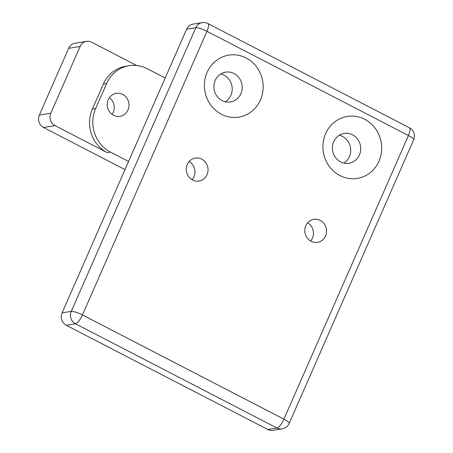 <?xml version="1.0" encoding="UTF-8"?>
<svg xmlns="http://www.w3.org/2000/svg" width="453" height="453" viewBox="0 0 453 453"><rect width="100%" height="100%" fill="white"/><g stroke="black" fill="none" stroke-linecap="round" stroke-linejoin="round"><path stroke-width="0.68" d="M320.26 220.418A11.631 10.866 80.8 0 0 313.827 219.365A11.631 10.866 80.8 0 0 304.892 229.082A11.631 10.866 80.8 0 0 311.109 241.279A11.631 10.866 80.8 0 0 317.542 242.332A11.631 10.866 80.8 0 0 326.477 232.616A11.631 10.866 80.8 0 0 320.26 220.418M201.744 159.122A11.631 10.866 80.8 0 0 195.305 158.069A11.631 10.866 80.8 0 0 186.376 167.786A11.631 10.866 80.8 0 0 192.587 179.977A11.631 10.866 80.8 0 0 199.026 181.03A11.631 10.866 80.8 0 0 207.961 171.319A11.631 10.866 80.8 0 0 201.744 159.122M246.143 57.973A31.404 29.337 80.8 0 0 207.117 72.338A31.404 29.337 80.8 0 0 221.426 114.281A31.404 29.337 80.8 0 0 260.452 99.92A31.404 29.337 80.8 0 0 246.143 57.973M364.665 119.269A31.404 29.337 80.8 0 0 325.639 133.635A31.404 29.337 80.8 0 0 339.943 175.583A31.404 29.337 80.8 0 0 378.968 161.217A31.404 29.337 80.8 0 0 364.665 119.269M186.602 29.235A9.303 8.692 -99.2 0 1 193.012 24.134L202.191 22.65A9.303 8.692 80.8 0 0 195.775 27.746L186.602 29.235L62.095 312.87A9.303 8.692 -99.2 0 0 66.331 325.299L267.814 429.506A9.303 8.692 -99.2 0 0 272.961 430.35L282.134 428.866A9.303 9.303 0 0 0 289.167 423.419A9.303 1.891 23.7 0 0 283.923 419.15A9.303 2.729 117.3 0 1 276.987 428.023A9.303 8.692 80.8 0 0 282.134 428.866M222.1 100.611A15.119 14.128 -99.2 0 1 214.02 84.762A15.119 14.128 -99.2 0 1 225.634 72.129A15.119 14.128 -99.2 0 1 234.003 73.499A15.119 14.128 -99.2 0 1 242.083 89.354A15.119 14.128 -99.2 0 1 230.469 101.982A15.119 14.128 -99.2 0 1 222.1 100.611M220.798 73.93A15.119 14.128 -99.2 0 1 224.009 75.119A15.119 14.128 -99.2 0 1 232.191 88.21A15.119 14.128 -99.2 0 1 225.311 101.8M340.616 161.908A15.119 14.128 -99.2 0 1 332.542 146.059A15.119 14.128 -99.2 0 1 344.155 133.425A15.119 14.128 -99.2 0 1 352.519 134.796A15.119 14.128 -99.2 0 1 360.599 150.651A15.119 14.128 -99.2 0 1 348.986 163.278A15.119 14.128 -99.2 0 1 340.616 161.908M339.314 135.226A15.119 14.128 -99.2 0 1 342.525 136.415A15.119 14.128 -99.2 0 1 350.707 149.513A15.119 14.128 -99.2 0 1 343.827 163.097M192.083 179.699A11.631 10.866 80.8 0 0 189.139 161.523M307.661 222.819A11.631 10.866 -99.2 0 1 310.599 240.996M109.4 97.712A11.631 10.866 -99.2 0 1 112.101 114.388M122.701 94.428A11.631 10.866 -99.2 0 1 128.912 106.625A11.631 10.866 -99.2 0 1 119.983 116.336A11.631 10.866 -99.2 0 1 113.544 115.283A11.631 10.866 -99.2 0 1 107.327 103.091A11.631 10.866 -99.2 0 1 116.262 93.375A11.631 10.866 -99.2 0 1 122.701 94.428M136.71 65.515L91.676 42.22A9.303 8.692 80.8 0 0 86.523 41.382A9.303 8.692 80.8 0 0 80.113 46.478L50.815 113.216L39.349 115.073A9.303 8.692 80.8 0 0 43.584 127.503L124.983 169.603M39.349 115.073L68.641 48.335A9.303 8.692 80.8 0 1 75.056 43.233L86.523 41.382M165.186 78.018L147.1 68.663A32.565 30.425 80.8 0 0 129.077 65.713L125.798 66.246A32.565 30.425 80.8 0 0 103.352 84.088L92.367 109.116L95.64 108.584A32.565 30.425 80.8 0 0 110.475 152.083L128.567 161.438M129.077 65.713A32.565 30.425 80.8 0 0 106.625 83.556L95.64 108.584M92.367 109.116A32.565 30.425 80.8 0 0 107.202 152.616L110.475 152.083M50.815 113.216A9.303 8.692 80.8 0 0 55.056 125.645L107.202 152.616M62.095 312.87L71.268 311.387L195.775 27.746A9.303 1.891 -156.3 0 1 206.953 31.302L82.446 314.943A9.303 2.729 -62.7 0 1 75.504 323.816A9.303 8.692 -99.2 0 1 71.268 311.387A9.303 1.891 23.7 0 1 82.446 314.943L283.923 419.15L408.43 135.509L206.953 31.302A9.303 2.729 -62.7 0 0 207.95 23.573A9.303 9.303 0 0 0 202.191 22.65M409.433 127.774A9.303 9.303 0 0 1 413.674 139.779A9.303 1.891 23.7 0 0 408.43 135.509A9.303 2.729 -62.7 0 0 409.433 127.774L207.95 23.573M66.331 325.299L75.504 323.816L276.987 428.023L267.814 429.506M103.352 84.088L106.625 83.556M55.056 125.645L43.584 127.503M80.113 46.478L68.641 48.335M413.674 139.779L289.167 423.419"/></g></svg>
